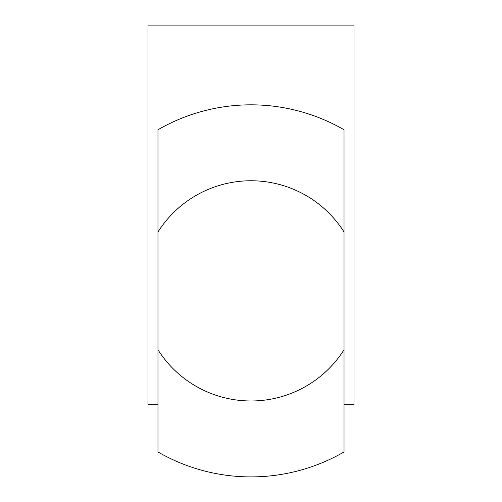 <?xml version="1.0" encoding="UTF-8"?>
<svg xmlns="http://www.w3.org/2000/svg" width="502" height="502" viewBox="0 0 502 502"><rect width="100%" height="100%" fill="white"/><g stroke="black" fill="none" stroke-linecap="round" stroke-linejoin="round"><path stroke-width="0.75" d="M344.021 404.763L353.985 404.763L353.985 25.1L148.015 25.1L148.015 404.763L157.979 404.763M251 476.9A186.035 186.035 180 0 1 157.979 451.976L157.979 129.754A186.035 186.035 180 0 1 344.021 129.754L344.021 451.976A186.035 186.035 180 0 1 251 476.9M344.021 231.955A110.101 110.101 -0 0 0 157.979 231.955M157.979 349.775A110.101 110.101 -0 0 0 344.021 349.775"/></g></svg>
